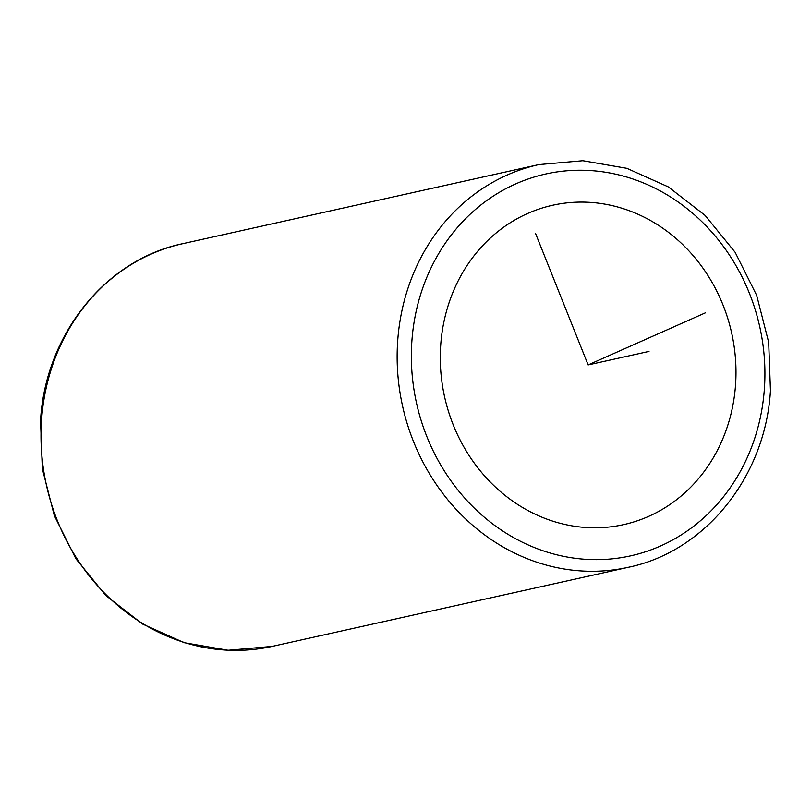 <?xml version="1.0" encoding="UTF-8"?>
<svg xmlns="http://www.w3.org/2000/svg" width="811" height="811" viewBox="0 0 811 811"><rect width="100%" height="100%" fill="white"/><g stroke="black" fill="none" stroke-linecap="round" stroke-linejoin="round"><path stroke-width="1.22" d="M440.718 344.928A163.589 147.034 -102.5 0 1 552.656 205.234A163.589 147.034 -102.5 0 1 735.536 384.941A163.589 147.034 -102.5 0 1 623.598 524.636A163.589 147.034 -102.5 0 1 440.718 344.928M535.463 233.264L588.127 364.93L705.418 312.823M588.127 364.93L649.003 351.416M764.378 388.854A195.593 175.805 -102.5 0 1 574.36 558.171A195.593 175.805 -102.5 0 1 411.887 341.015A195.593 175.805 -102.5 0 1 601.894 171.699A195.593 175.805 -102.5 0 1 764.378 388.854M538.839 164.592L582.835 160.72L626.842 168.313L668.365 186.915L705.124 215.432L735.101 252.251L756.673 295.346L768.676 342.333L770.45 390.628C765.543 476.31 705.499 551.439 628.292 567.305A206.268 185.395 -102.5 0 1 397.704 340.721A206.268 185.395 -102.5 0 1 538.839 164.592L182.708 243.695A206.268 185.395 -102.5 0 0 41.574 419.824A206.268 185.395 -102.5 0 0 272.161 646.408L228.165 650.28L184.158 642.687L142.635 624.085L105.876 595.568L75.899 558.749L54.327 515.654L42.324 468.667L40.55 420.372C45.457 334.69 105.501 259.561 182.708 243.695M628.292 567.305L272.161 646.408"/></g></svg>
